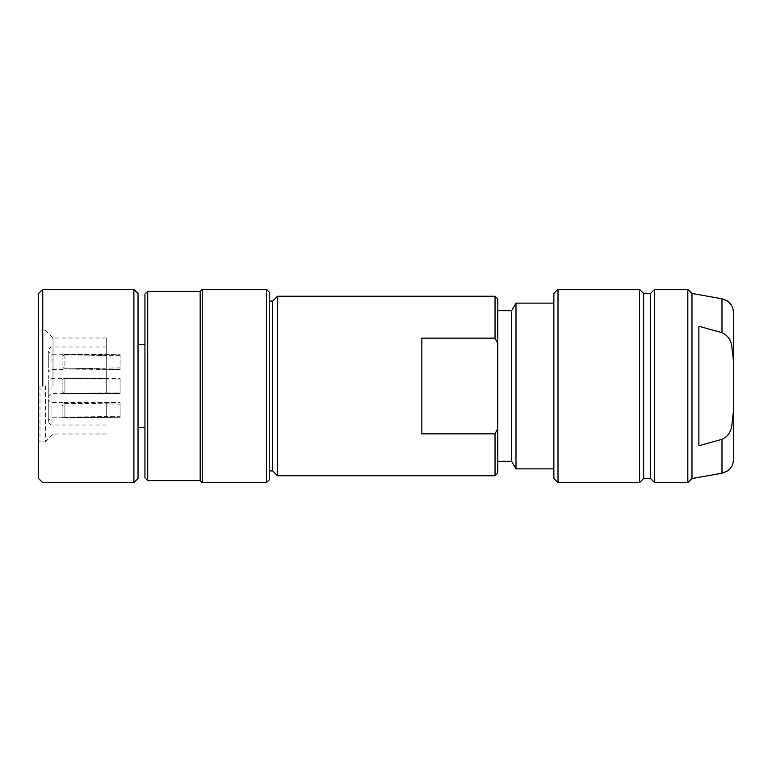 <?xml version="1.0" encoding="UTF-8"?>
<svg xmlns="http://www.w3.org/2000/svg" width="772" height="772" viewBox="0 0 772 772"><rect width="100%" height="100%" fill="white"/><g stroke="black" fill="none" stroke-linecap="round" stroke-linejoin="round"><path stroke-width="0.58" stroke-dasharray="3.86 2.9" d="M106.275 386L106.275 338.011L106.275 386M51.029 386L51.029 425.015L51.029 386M48.269 386L48.269 422.255L48.269 386C48.269 372.635 48.269 372.635 48.269 386C48.269 372.635 48.269 372.635 48.269 386C48.269 399.365 48.269 399.365 48.269 386C48.269 399.365 48.269 399.365 48.269 386M48.269 361.836C48.269 348.471 48.269 348.471 48.269 361.836C48.269 348.471 48.269 348.471 48.269 361.836C48.269 375.192 48.269 375.192 48.269 361.836C48.269 375.192 48.269 375.192 48.269 361.836M48.269 410.164C48.269 396.808 48.269 396.808 48.269 410.164C48.269 396.808 48.269 396.808 48.269 410.164C48.269 423.529 48.269 423.529 48.269 410.164C48.269 423.529 48.269 423.529 48.269 410.164M51.029 361.836L51.029 354.232L51.029 361.836M51.029 410.164L51.029 417.768L51.029 410.164M64.877 393.189L120.085 393.45L63.922 393.595L62.117 392.475L62.117 380.48L64.201 378.473L120.085 379.023L120.085 378.405L51.029 378.405L48.269 375.646M63.922 393.595L51.029 393.595L48.269 396.354M64.221 393.595L64.877 393.218L64.916 386.56L64.877 378.84L64.211 378.444L106.275 378.405L106.275 393.527L79.738 393.595M63.922 378.405L62.117 379.525L62.117 391.52L64.201 393.527L120.085 392.977L120.085 393.595L106.275 393.595L106.275 392.977L120.085 392.977M120.085 367.964L64.201 368.948L62.117 366.053L62.117 354.637L63.121 354.232L120.085 354.242L120.085 369.421L106.275 369.219L120.085 369.421L120.085 354.242M120.085 355.699L64.201 354.715L62.117 357.61M64.201 354.715L106.275 355.583L106.275 354.271L106.275 368.08L120.085 367.916M62.117 369.026L106.275 369.392L106.275 368.08L64.221 368.968M62.117 405.947L62.117 417.363L62.117 405.947L64.201 403.052L120.085 404.036L120.085 402.579L120.085 417.758L120.085 404.036M64.201 402.916L120.085 402.617L63.111 402.569L62.117 402.974L62.117 414.39L64.201 417.285L120.085 416.301M64.211 417.305L106.275 416.417L106.275 402.608L106.275 403.92L120.085 404.084M120.085 417.758L62.117 417.363M64.115 417.507L106.275 417.729L106.275 416.417L120.085 416.253M62.117 380.5L62.117 392.446M64.877 378.859L120.085 379.023M64.877 378.782L64.877 393.16L106.275 392.977L106.275 393.595L106.275 378.405L79.738 378.405M64.211 393.546L64.877 393.16M62.117 366.053L62.117 354.637M64.211 354.551L64.877 354.908L64.877 368.591M64.115 354.493L120.085 354.28L106.275 354.445L106.275 369.392L120.085 369.383M64.877 355.072L64.877 368.755L64.115 369.17M64.211 369.113L64.877 368.755M64.887 354.937L106.275 354.445L106.275 369.219L64.887 368.726L106.275 369.219L106.275 355.583L120.085 355.747M64.211 403.032L64.877 403.409L64.916 411.92L64.877 417.092L64.221 417.449M64.877 403.428L106.275 403.92L106.275 402.608L106.275 417.729L106.275 403.92L106.275 417.555L120.085 417.72L64.887 417.063M62.117 414.371L62.117 403.003M64.877 416.928L64.877 403.245L64.115 402.83M106.275 378.656L106.275 392.977L106.275 378.656M733.4 459.639L733.4 411.572L731.586 427.331C730.187 433.131 726.992 437.126 721.984 439.307L698.872 445.743L698.872 326.257M701.285 326.903L721.029 332.414M731.393 344.013L733.4 360.428L733.4 312.361M733.4 411.572L733.4 360.428M691.973 293.466L691.973 478.534M687.823 289.326L687.823 482.674M654.685 386L654.685 289.326M650.535 478.534L650.535 293.466M643.636 478.534L643.636 293.466M639.486 289.326L639.486 482.674M558.011 386L558.011 289.326M553.862 478.534L553.862 293.466M553.862 468.865L553.862 386L553.862 468.865M553.862 303.135L553.862 386L553.862 303.135M515.995 468.865L515.995 303.135M511.604 461.27L511.604 310.73M497.795 310.73L497.795 461.27L497.795 310.73M497.795 473.004L497.795 298.996M497.795 428.431L495.035 433.845L421.84 433.845L421.84 338.155L495.035 338.155L497.795 343.569M495.035 296.236L495.035 338.155M421.84 433.845L421.84 338.155L421.84 433.845M495.035 433.845L495.035 475.764M277.515 475.764L277.515 296.236M272.69 470.93L272.69 301.07M269.235 470.93L269.235 292.086M266.475 289.326L266.475 482.674M202.254 466.172L202.254 289.326M200.18 480.599L200.18 291.401M147.703 464.454L147.703 291.401M144.943 427.427L144.943 344.573M144.943 309.833L144.943 294.161M138.034 478.534L138.034 293.466M133.894 289.326L133.894 482.674M42.74 289.326L42.74 386M38.6 478.534L38.6 293.466M38.6 386L38.6 442.848L38.6 386M39.98 386L39.98 441.931L39.98 386M45.509 386L45.509 441.931L45.509 386M52.988 386L52.988 338.011L52.988 386M120.085 378.608L120.085 392.929M120.085 393.392L120.085 379.071M721.984 473.236L721.984 439.307M721.984 298.764L721.984 332.693M106.275 425.015L51.029 425.015L48.269 422.255M106.275 346.985L51.029 346.985L48.269 349.745M63.121 354.232L51.029 354.232L48.269 351.472M63.121 369.431L51.029 369.431L48.269 372.191M63.111 402.569L51.029 402.569L48.269 399.809M63.111 417.768L51.029 417.768L48.269 420.528M64.887 403.273L120.085 402.617M45.509 441.931L39.98 441.931L38.6 443.311M45.509 330.069L39.98 330.069L38.6 328.689M106.275 338.011L52.988 338.011L45.509 330.532M106.275 433.989L52.988 433.989L45.509 441.468"/><path stroke-width="1.16" d="M721.029 332.414L698.872 326.257L698.872 445.743L721.984 439.307C727.012 437.106 730.216 433.102 731.595 427.292L731.586 427.331M731.595 427.292L733.4 411.572L733.4 459.639C733.265 464.541 731.181 468.392 727.156 471.19L721.984 473.236L691.973 478.534L691.973 293.466L687.823 289.326L687.823 482.674L691.973 478.534M698.872 326.257L701.285 326.903M721.984 332.693L721.984 298.764L727.156 300.81C731.181 303.608 733.265 307.459 733.4 312.361L733.4 360.428L731.586 344.669C730.244 338.918 727.05 334.923 721.984 332.693C727.06 334.932 730.264 338.947 731.595 344.708M733.4 411.572L733.4 360.428M654.685 386L654.685 482.674L654.685 289.326L687.823 289.326M650.535 478.534L643.636 478.534L643.636 293.466L650.535 293.466L650.535 478.534L654.685 482.674L687.823 482.674M643.636 478.534L639.486 482.674L639.486 289.326L643.636 293.466M558.011 386L558.011 482.674L558.011 289.326L639.486 289.326M558.011 289.326L553.862 293.466L553.862 478.534L558.011 482.674L639.486 482.674M497.795 310.73L511.604 310.73L515.995 303.135L515.995 468.865L553.862 468.865M515.995 303.135L553.862 303.135M511.604 310.73L511.604 461.27L515.995 468.865M497.795 461.27L511.604 461.27M497.795 298.996L497.795 343.569L495.035 338.155L495.035 296.236L497.795 298.996M495.035 338.155L421.84 338.155L421.84 433.845L495.035 433.845L497.795 428.431L497.795 343.569M497.795 428.431L497.795 473.004L495.035 475.764L495.035 433.845M269.235 301.07L272.69 301.07L277.515 296.236L277.515 475.764L495.035 475.764M277.515 296.236L495.035 296.236M272.69 301.07L272.69 470.93L277.515 475.764M269.235 479.914L266.475 482.674L266.475 289.326L269.235 292.086L269.235 479.914L269.235 470.93L272.69 470.93M266.475 289.326L202.254 289.326L202.254 482.674L266.475 482.674M202.254 289.326L200.18 291.401L200.18 480.599L202.254 482.674M200.18 291.401L147.703 291.401L147.703 480.599L200.18 480.599M147.703 291.401L144.943 294.161L144.943 477.839L144.943 427.427L138.034 427.427M138.034 344.573L144.943 344.573L144.943 309.833M133.894 289.326L138.034 293.466L138.034 478.534L133.894 482.674L133.894 289.326L42.74 289.326L42.74 386M42.74 289.326L38.6 293.466L38.6 478.534L42.74 482.674L133.894 482.674M721.984 439.307L721.984 473.236M721.984 298.764L691.973 293.466M650.535 293.466L654.685 289.326M144.943 477.839L147.703 480.599"/></g></svg>
